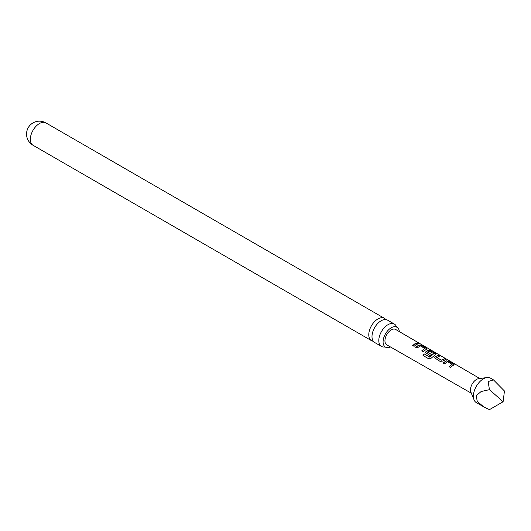 <?xml version="1.0" encoding="UTF-8"?>
<svg xmlns="http://www.w3.org/2000/svg" width="531" height="531" viewBox="0 0 531 531"><rect width="100%" height="100%" fill="white"/><g stroke="black" fill="none" stroke-linecap="round" stroke-linejoin="round"><path stroke-width="0.8" d="M419.988 343.643L418.594 343.272C417.997 342.668 418.455 342.794 419.988 343.643L420.306 344.088M381.477 346.431L374.66 342.502A12.903 7.447 -60 0 1 371.992 336.594A12.903 7.447 -60 0 1 381.112 320.79A12.903 7.447 -60 0 1 387.564 320.153L394.38 324.083A12.903 7.447 120 0 0 387.929 324.726A12.903 7.447 120 0 0 378.802 340.524A12.903 7.447 120 0 0 381.477 346.431A12.903 7.447 120 0 0 384.968 346.935M445.887 359.573L442.642 361.053L440.086 361.412L434.663 357.874L435.135 356.693L438.367 355.206L439.768 356.022L436.721 357.482L441.241 360.111L444.487 358.764L445.887 359.573M421.8 350.799L424.846 348.509L420.313 345.88L417.087 348.064L415.687 347.247L418.913 344.977L421.488 345.396L426.937 348.887L423.2 351.608L421.8 350.799M421.846 350.911L424.846 348.509M493.465 379.877L490.458 378.138A14.125 8.157 120 0 0 486.96 377.541A14.125 8.157 120 0 0 483.396 378.842A14.125 8.157 120 0 0 474.064 399.876A14.125 8.157 120 0 0 476.334 402.611L483.814 406.932L477.289 401.496L476.181 395.721L481.166 391.506L489.463 389.661L488.128 381.577L493.465 379.877L504.45 390.995L503.109 401.761L489.463 389.661M503.109 401.761L489.463 409.64L483.814 406.932M486.96 377.541L478.61 378.683A8.476 4.892 120 0 0 476.473 379.459A8.476 4.892 120 0 0 470.871 392.084L474.064 399.876M452.724 365.66L450.467 367.465L449.073 366.649L452.133 364.346L447.62 361.724L444.367 363.908L442.973 363.091L446.219 360.828L448.788 361.253L454.224 364.737L452.724 365.66M428.902 358.903L423.021 355.491L424.136 353.845L429.844 357.011L433.781 353.706L429.267 351.071L428.291 351.456L427.468 352.113L431.444 354.423L430.103 355.617L425.563 352.591L426.035 351.409L428.019 350.254L430.581 350.679L436.031 354.17L431.238 358.126L428.995 358.956M427.468 351.993L431.464 354.562M416.37 344.526L414.1 346.331L412.7 345.515L414.97 343.71L417.193 342.9L418.594 343.716L416.37 344.526M471.336 393.205L386.8 344.865A8.881 5.131 -60 0 1 385.426 337.749A8.881 5.131 -60 0 1 391.228 329.91A8.881 5.131 -60 0 1 395.681 329.479L479.812 378.517M418.594 343.272L418.236 342.893M436.721 357.363L441.241 360.111M449.12 366.762L452.133 364.346M423.114 355.551L424.203 353.938L429.738 357.151L433.781 353.706M385.758 319.576A12.903 7.447 120 0 0 384.358 318.295A12.903 7.447 120 0 0 377.906 318.939A12.903 7.447 120 0 0 368.779 334.742A12.903 7.447 120 0 0 371.454 340.643A12.903 7.447 120 0 0 373.26 341.221M390.458 346.955A11.503 6.637 -60 0 1 385.479 347.128A11.503 6.637 -60 0 1 383.097 341.858A11.503 6.637 -60 0 1 388.115 330.289A11.503 6.637 -60 0 1 396.982 327.202A11.503 6.637 -60 0 1 399.325 331.603M396.557 326.864A12.903 7.447 120 0 0 394.38 324.083M412.753 345.635L417.193 342.9M417.147 343.072L418.547 343.889M418.534 343.444C417.917 342.84 418.375 342.96 419.888 343.809M415.733 347.367L418.893 345.143L421.488 345.396M421.435 345.568L426.386 348.243M426.333 348.416L426.891 348.973M425.583 352.65L426.054 351.549L427.993 350.42L430.535 350.852L435.48 353.527M435.427 353.699L435.984 354.263M434.683 357.927L435.135 356.693M441.261 360.257L444.487 358.764M444.44 358.929L445.841 359.746M435.154 356.825L438.367 355.206M438.321 355.378L439.721 356.195M443.02 363.204L446.193 360.987L448.788 361.253M448.741 361.425L453.653 364.1M453.607 364.266L454.178 364.83M33.002 145.242A12.903 12.903 0 0 1 26.55 134.071A12.903 12.903 0 0 1 45.905 122.893A12.903 7.447 120 0 0 39.453 123.531A12.903 7.447 120 0 0 30.327 139.334A12.903 7.447 120 0 0 33.002 145.242L371.454 340.643M396.644 327.116L396.982 327.202M45.905 122.893L384.358 318.295"/></g></svg>
